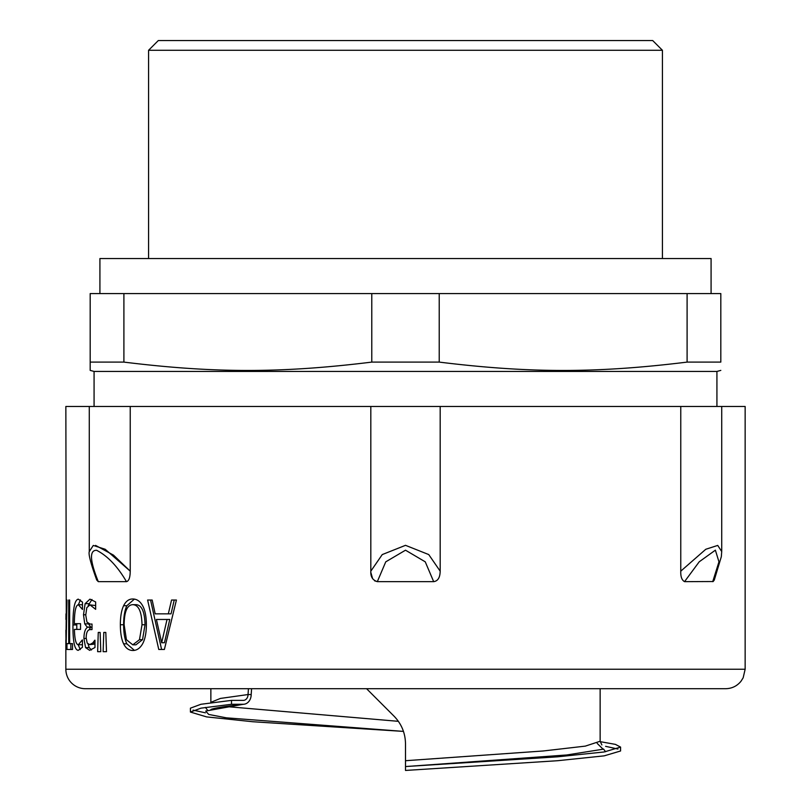 <?xml version="1.0" encoding="UTF-8"?>
<svg xmlns="http://www.w3.org/2000/svg" width="811" height="811" viewBox="0 0 811 811"><rect width="100%" height="100%" fill="white"/><g stroke="black" fill="none" stroke-linecap="round" stroke-linejoin="round"><path stroke-width="1.22" d="M66.188 619.462L65.934 642.738L66.532 619.462M66.522 600.028L66.654 613.846M89.281 551.145L89.281 406.473L65.853 406.473L66.269 613.846M67.009 600.028L66.046 649.469L65.873 630.188M65.924 619.462L65.965 613.846M80.279 649.591L78.211 644.775M76.802 629.397L76.761 623.669M78.14 623.669L80.542 623.669L80.542 629.397L74.419 629.397C74.653 639.301 75.94 644.431 78.302 644.775L82.438 644.735M80.542 629.397L78.211 629.397M82.479 604.763L78.302 604.712C75.717 605.341 74.399 611.656 74.348 623.669L80.542 623.669M78.383 604.712L80.401 599.917M82.438 639.97L82.438 647.3L78.231 650.351C74.602 649.996 72.838 641.531 72.949 624.946C72.939 608.493 74.713 599.897 78.251 599.147L82.479 602.147L82.479 609.446L78.302 604.712M78.302 644.775L82.286 639.97M100.777 651.669L97.644 651.669L98.253 632.438L100.138 632.438L100.777 651.669M167.036 619.462L156.411 619.462L161.673 642.738L167.036 619.462L169.763 619.462L164.471 642.738L161.673 642.738M168.323 613.846L171.04 613.846L174.233 600.028L176.423 600.028L164.39 649.469L158.763 649.469L147.612 600.028L152.174 600.028L155.185 613.846L168.323 613.846L171.557 600.028L176.423 600.028M161.592 649.469L150.562 600.028L152.174 600.028M132.791 604.671C127.195 604.874 124.306 611.565 124.134 624.744L126.415 639.686L132.791 644.816L139.482 639.686L142.016 624.744C141.672 611.565 138.6 604.874 132.791 604.671L135.924 604.671C141.661 604.874 144.693 611.565 145.037 624.744L142.016 624.744M145.037 624.744L142.523 639.686L135.924 644.816L132.791 644.816M134.403 650.381L126.851 643.812C124.742 639.382 123.667 633.026 123.617 624.744C123.637 616.583 124.712 610.247 126.851 605.716L134.403 599.106M126.851 643.812L123.617 643.812C121.488 639.382 120.393 633.026 120.352 624.744C120.373 616.583 121.457 610.247 123.617 605.716C125.887 601.174 128.959 598.934 132.822 598.984C136.846 599.015 140.11 601.255 142.624 605.716C145.078 610.186 146.335 616.532 146.386 624.744C146.325 632.975 145.068 639.332 142.594 643.812C140.09 648.232 136.836 650.463 132.822 650.503C128.787 650.392 125.715 648.161 123.617 643.812M106.505 651.669L103.129 651.669L103.788 632.438L105.815 632.438L106.505 651.669M89.058 629.843L90.812 627.065L88.328 623.639M91.44 649.986L89.23 647.583L88.085 644.127M95.647 605.564L89.991 604.874L86.818 607.642L85.753 615.093L86.939 622.098L90.062 624.064L92.018 624.064L92.018 629.589L90.295 629.589C87.639 629.66 86.26 632.398 86.169 637.811L87.193 643.093L89.707 644.613L94.978 644.076M88.227 605.523L91.957 599.491M88.409 623.862L84.739 623.862L83.503 614.768L85.114 603.668L89.94 599.147L95.647 601.955L95.647 609.325L89.991 604.874M90.812 627.065L87.162 627.065L84.739 623.862M90.812 627.552L87.162 627.065M94.978 640.214L94.978 647.502L89.646 650.351L85.561 647.583L83.928 638.49C83.999 632.813 85.084 629.164 87.162 627.552M89.707 644.613L92.758 642.93L94.796 640.214M92.018 629.589L90.295 629.589M69.645 600.028L68.732 600.028L69.645 600.028L69.645 643.62L72.514 643.62L72.514 649.469L70.861 649.469L70.861 643.62M69.645 643.62L68.732 643.62L68.732 600.028M72.514 649.469L66.978 649.469L66.978 643.62L68.732 643.62M680.764 571.167L705.803 549.26L717.735 545.418L721.719 551.571L721.334 556.67L714.288 580.007L713.183 581.528L684.545 581.649C681.838 580.169 680.571 576.682 680.764 571.167L680.764 406.473L745.147 406.473L745.147 669.237L743.16 677.803L740.97 681.291C737.006 686.096 731.907 688.569 725.683 688.701L85.317 688.701A19.464 19.464 0 0 1 65.853 669.237L65.853 639.94M370.87 572.525L372.665 578.78M374.56 580.798L377.328 581.649C372.634 580.169 370.465 576.682 370.82 571.167L370.82 406.473L680.764 406.473M433.672 581.649L377.328 581.649L385.752 561.841L405.5 550.193L425.248 561.82L433.672 581.649C437.879 581.082 440.049 577.594 440.18 571.167L440.18 406.473M95.556 545.387L113.479 555.119L130.236 571.167L130.236 406.473L370.82 406.473M130.226 571.167C130.145 577.594 128.888 581.082 126.455 581.649L98.283 581.649L96.712 580.007C90.771 563.544 88.298 554.065 89.281 551.592L93.285 545.438L105.217 549.28L130.236 571.167M90.183 362.101L90.183 293.582L687.099 293.582L687.099 362.101C596.612 373.232 529.705 373.232 439.217 362.101L371.783 362.101C281.295 373.232 214.388 373.232 123.901 362.101L90.183 362.101L90.183 370.394L94.076 371.438L716.924 371.438L720.817 370.394M439.217 293.582L439.217 362.101M371.783 293.582L371.783 362.101M123.901 293.582L123.901 362.101M687.099 293.582L720.817 293.582L720.817 362.101L687.099 362.101M720.817 362.101C720.817 373.232 720.817 373.232 720.817 362.101C720.817 373.232 720.817 373.232 720.817 362.101M98.283 581.649C93.042 568.481 86.97 550.172 96.57 550.274C107.569 555.9 117.534 566.352 126.455 581.649M89.281 406.473L130.236 406.473M440.18 571.167L428.745 554.572L405.5 545.327L382.245 554.582L370.83 571.167M684.545 581.649L699.214 561.8L715.373 550.172L718.962 561.83L712.717 581.649M652.693 40.55L158.307 40.55L148.575 50.282L662.425 50.282L652.693 40.55M148.575 258.547L148.575 50.282M711.085 293.582L711.085 258.547L99.915 258.547L99.915 293.582M94.076 406.473L94.076 371.438M600.14 688.701L600.14 741.254L585.319 746.12L543.137 750.986L405.5 760.718L405.5 743.758C405.307 733.073 401.516 723.899 394.095 716.225L366.572 688.701M210.86 688.701L210.86 702.326L220.399 698.433L248.034 694.54A5.839 4.724 -90 0 1 243.695 700.359A5.839 4.724 -90 0 1 243.31 700.38L231.5 700.38L231.5 704.272L243.31 704.272A9.732 7.877 90 0 0 243.959 704.242A9.732 7.877 90 0 0 251.187 694.54L251.592 688.701M248.44 688.701L248.034 694.54L251.187 694.54M398.373 721.324L225.448 706.493M405.5 760.718L405.5 770.45L557.583 760.718L604.195 755.852L620.567 750.986L620.577 747.093L615.417 744.376L600.15 741.649M617.931 749.04L605.594 746.333M243.31 704.272L205.68 711.054L208.721 714.44L226.421 717.836L403.483 731.4L252.697 721.729L206.602 716.894L190.433 712.058L200.956 708.165L231.5 704.272M597.2 743.413L603.1 749.202L566.686 754.98L405.5 766.557L557.583 756.825L604.195 751.959L620.567 747.093M205.406 712.818L193.069 710.112M190.423 712.058L190.423 708.165L200.956 704.272L231.5 700.38M76.761 624.946L72.949 624.946M142.523 639.686L139.482 639.686M126.851 605.716L123.617 605.716M123.617 624.744L120.352 624.744M86.179 638.49L83.928 638.49M89.23 647.583L85.561 647.583M94.978 642.93L92.758 642.93M88.794 603.668L85.114 603.668M85.753 614.768L83.503 614.768M745.147 669.237L65.853 669.237M605.594 751.746L603.516 749.04M207.484 710.112L205.396 707.405M721.719 551.024L721.719 406.473M662.425 50.282L662.425 258.547M716.924 371.438L716.924 406.473M210.931 709.453L211.448 709.26C215.473 707.831 226.31 706.158 243.959 704.242M600.13 741.254L601.874 744.944"/></g></svg>

